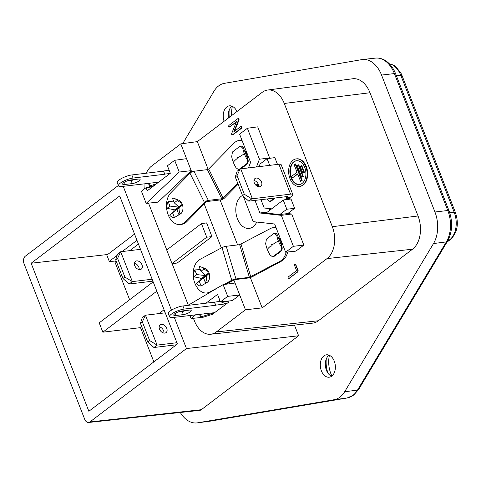 <?xml version="1.0" encoding="UTF-8"?>
<svg xmlns="http://www.w3.org/2000/svg" width="481" height="481" viewBox="0 0 481 481"><rect width="100%" height="100%" fill="white"/><g stroke="black" fill="none" stroke-linecap="round" stroke-linejoin="round"><path stroke-width="0.72" d="M266.991 198.99A26.395 18.428 52.8 0 0 267.316 199.543L269.895 201.455L274.002 198.142M274.531 233.363L275.078 233.297A3.469 2.297 83.1 0 1 277.477 235.239L281.842 246.44L281.108 246.531A26.395 18.428 -127.2 0 1 278.367 240.993A26.395 18.428 -127.2 0 1 276.737 235.329L274.531 233.369L273.545 233.718L266.426 239.129L265.662 243.741A26.395 18.428 52.8 0 0 267.292 249.411A26.395 18.428 52.8 0 0 270.033 254.948L272.607 256.86L280.345 251.148L281.078 251.058L273.96 256.469A3.469 2.297 83.1 0 1 273.16 256.8L272.613 256.866M271.458 244.673L271.464 244.667A0.691 0.457 83.1 0 1 271.621 246.05A0.691 0.457 83.1 0 1 271.458 244.673A0.691 0.457 83.1 0 1 271.627 246.05L271.633 246.05M240.554 146.224L241.107 146.158A3.469 2.297 83.1 0 1 243.5 148.1L247.865 159.301L247.132 159.391A26.395 18.428 -127.2 0 1 244.39 153.854A26.395 18.428 -127.2 0 1 242.767 148.184L240.554 146.224L239.574 146.579L232.455 151.99L231.692 156.602A26.395 18.428 52.8 0 0 233.315 162.271A26.395 18.428 52.8 0 0 236.057 167.809L238.636 169.721L246.368 164.003L247.102 163.919L240.554 168.891M237.482 157.527L237.488 157.527A0.691 0.457 83.1 0 1 237.65 158.91A0.691 0.457 83.1 0 1 237.482 157.527A0.691 0.457 83.1 0 1 237.65 158.91L237.656 158.91M329.076 355.17A11.279 7.474 -96.9 0 0 328.92 355.285A11.279 7.474 -96.9 0 0 325.673 360.972A11.279 7.474 -96.9 0 0 326.93 371.41A11.279 7.474 -96.9 0 0 331.619 376.238M331.776 376.124A11.279 7.474 -96.9 0 0 334.878 363.071A11.279 7.474 -96.9 0 0 326.485 354.81A11.279 7.474 -96.9 0 0 323.893 355.892A11.279 7.474 -96.9 0 0 320.791 368.951A11.279 7.474 -96.9 0 0 329.184 377.206A11.279 7.474 -96.9 0 0 331.776 376.124M232.01 106.199A11.279 7.474 -96.9 0 0 231.854 106.313A11.279 7.474 -96.9 0 0 228.601 112.001A11.279 7.474 -96.9 0 0 228.469 117.971M236.935 111.538A11.279 7.474 -96.9 0 0 229.413 105.838A11.279 7.474 -96.9 0 0 226.822 106.92A11.279 7.474 -96.9 0 0 224.104 121.29M182.726 143.609L213.925 91.324A27.76 18.392 83.1 0 1 218.633 85.913A27.76 18.392 83.1 0 1 224.399 83.345L361.79 59.626A27.76 18.392 83.1 0 1 362.548 59.518A27.76 18.392 83.1 0 1 381.553 75.072L434.944 212.007A27.76 18.392 83.1 0 1 433.507 243.56L344.649 391.768A27.76 18.392 83.1 0 1 334.163 399.711L197.559 422.829A27.76 18.392 83.1 0 1 197.126 422.889A27.76 18.392 83.1 0 1 180.315 412.488M302.735 185.077A13.859 9.181 83.1 0 1 299.555 186.406A13.859 9.181 83.1 0 1 289.237 176.262A13.859 9.181 83.1 0 1 293.043 160.221A13.859 9.181 83.1 0 1 296.23 158.892A13.859 9.181 83.1 0 1 306.547 169.041A13.859 9.181 83.1 0 1 302.735 185.077M299.555 186.406L300.066 186.345A13.859 9.181 -96.9 0 0 303.252 185.017A13.859 9.181 -96.9 0 0 307.064 168.975A13.859 9.181 -96.9 0 0 296.747 158.832L296.23 158.892M242.496 195.466A17.003 11.267 -96.9 0 0 241.215 196.278A17.003 11.267 -96.9 0 0 236.538 215.963A17.003 11.267 -96.9 0 0 249.2 228.409A17.003 11.267 -96.9 0 0 253.102 226.779A17.003 11.267 -96.9 0 0 256.734 222.042M296.711 160.702A12.007 7.961 -96.9 0 0 294.21 161.82A12.007 7.961 -96.9 0 0 290.861 175.529A12.007 7.961 -96.9 0 0 299.591 184.536M293.693 161.881A12.007 7.961 83.1 0 1 296.452 160.726A12.007 7.961 83.1 0 1 305.393 169.522A12.007 7.961 83.1 0 1 302.092 183.423A12.007 7.961 83.1 0 1 299.332 184.572A12.007 7.961 83.1 0 1 290.392 175.781A12.007 7.961 83.1 0 1 293.693 161.881M181.018 213.474A7.287 4.828 83.1 0 1 180.615 213.823A7.287 4.828 83.1 0 1 180.104 214.147L174.399 217.508A9.716 6.439 83.1 0 1 169.649 215.115L175.156 210.431L174.934 209.866L167.003 208.333A9.716 6.439 83.1 0 1 168.14 201.455L173.611 201.154M178.048 311.995L182.167 311.496A5.207 1.407 158.7 0 0 185.69 310.54M183.381 314.61A5.207 1.407 158.7 0 0 190.217 311.886A5.207 1.407 158.7 0 0 191.197 310.467A5.207 1.407 158.7 0 0 189.31 310.101L181.571 311.039A5.207 1.407 158.7 0 0 176.22 312.83A5.207 1.407 158.7 0 0 173.755 315.181A5.207 1.407 158.7 0 0 175.637 315.542L183.381 314.61L182.167 311.496M207.714 281.938A7.287 4.828 83.1 0 1 206.8 282.618L201.094 285.979A9.716 6.439 83.1 0 1 196.338 283.58L201.846 278.896L201.629 278.337L193.699 276.797A9.716 6.439 83.1 0 1 194.835 269.925L200.3 269.619M182.281 204.281L179.022 206.758L179.245 207.323L174.26 202.82L172.451 198.184A9.716 6.439 83.1 0 1 174.495 198.509A9.716 6.439 83.1 0 1 177.206 200.577L181.908 203.361A7.287 4.828 83.1 0 1 182.497 204.93L182.515 204.918A7.323 4.852 83.1 0 1 181.109 213.432L178.71 214.237L176.9 209.602L179.846 207.359A9.716 6.439 83.1 0 1 178.71 214.237M200.926 279.677L200.944 279.665A7.287 4.828 83.1 0 1 200.613 278.908A7.287 4.828 83.1 0 1 200.336 278.114M208.976 272.751L205.718 275.228L205.934 275.793L200.95 271.284L199.146 266.648A9.716 6.439 83.1 0 1 201.19 266.979A9.716 6.439 83.1 0 1 203.896 269.047L208.586 271.843A7.287 4.828 83.1 0 1 208.916 272.595A7.287 4.828 83.1 0 1 209.187 273.388M258.7 186.76A4.858 3.391 52.8 0 0 258.351 184.391A4.858 3.391 52.8 0 0 253.938 180.495M254.293 182.864A4.858 3.391 52.8 0 0 260.84 186.291A4.858 3.391 52.8 0 0 261.514 181.986A4.858 3.391 52.8 0 0 254.96 178.559A4.858 3.391 52.8 0 0 254.293 182.864M286.177 252.152A17.352 11.496 83.1 0 1 280.068 261.255L249.38 277.345L239.658 244.673L226.238 246.29A3.12 0.583 163.4 0 0 222.024 247.589L199.904 259.415A17.352 11.496 -96.9 0 0 194.877 283.267A17.352 11.496 -96.9 0 0 206.842 292.977A17.352 11.496 -96.9 0 0 209.626 292.087L218.771 287.199M206.842 292.977L208.393 292.791A17.352 11.496 -96.9 0 0 209.842 292.472M207.383 169.631L193.969 171.254A3.12 1.094 153.7 0 0 190.007 173.202L170.881 192.713A17.352 11.496 -96.9 0 0 167.496 212.782A17.352 11.496 -96.9 0 0 180.153 224.513A17.352 11.496 -96.9 0 0 184.139 222.847A17.352 11.496 -96.9 0 0 185.257 221.855L204.383 202.345A3.12 1.094 -26.3 0 1 208.345 200.391L221.759 198.773L207.383 169.631A1.04 0.367 153.7 0 0 208.706 168.981L234.025 143.152A17.352 11.496 83.1 0 1 239.129 140.494A17.352 11.496 83.1 0 1 242.165 140.729M180.153 224.513L181.698 224.32A17.352 11.496 -96.9 0 0 185.684 222.661A17.352 11.496 -96.9 0 0 186.802 221.669L185.257 221.855M134.409 263.311A4.858 3.391 -127.2 0 1 139.171 269.582M140.073 269.6A4.858 3.391 52.8 0 0 141.312 269.113A4.858 3.391 52.8 0 0 141.588 263.979A4.858 3.391 52.8 0 0 136.676 260.888A4.858 3.391 52.8 0 0 135.432 261.375A4.858 3.391 52.8 0 0 135.155 266.51A4.858 3.391 52.8 0 0 140.073 269.6M159.163 326.797A4.858 3.391 -127.2 0 1 163.925 333.068M164.827 333.086A4.858 3.391 52.8 0 0 166.065 332.599A4.858 3.391 52.8 0 0 166.342 327.465A4.858 3.391 52.8 0 0 161.43 324.374A4.858 3.391 52.8 0 0 160.185 324.861A4.858 3.391 52.8 0 0 159.908 330.002A4.858 3.391 52.8 0 0 164.827 333.086M153.168 281.842L99.206 322.847L102.85 332.185L140.518 327.633L153.866 361.874M134.548 234.073L106.842 255.122L109.271 261.345L114.917 261.965L129.636 299.723M136.971 240.296L122.144 251.563M117.117 255.381L109.271 261.345M114.917 261.965L116.149 261.027M129.828 250.637L138.45 244.083M164.051 309.752L159.001 313.588M141.751 326.695L140.518 327.633M102.85 332.185L156.812 291.179M119.685 195.953L31.145 263.233L88.859 411.273L177.405 343.993L119.685 195.953M107.66 254.503L31.145 263.233M176.9 342.712L157.083 345.105L145.436 315.229L165.254 312.836M153.92 347.51L147.715 341.991L140.434 323.316L142.268 317.634L145.436 315.229L142.346 321.867L149.627 340.542L157.083 345.105L153.92 347.51L176.341 344.799M152.152 279.22L132.329 281.613L120.683 251.737L140.5 249.344M129.167 284.018L122.962 278.505L115.687 259.83L117.514 254.142L120.683 251.737L117.592 258.381L124.874 277.05L132.329 281.613L129.167 284.018L152.904 281.157M174.296 317.352L186.466 348.563L89.905 421.939A5.64 3.734 83.1 0 1 88.582 422.48A5.64 3.734 83.1 0 1 84.716 419.324L24.05 263.714A5.64 3.734 83.1 0 1 25.295 256.217L118.356 185.504M123.214 186.327L171.489 310.149M88.582 422.48L199.675 410.377A6.938 4.6 -96.9 0 0 201.305 409.71L298.611 335.768L294.462 325.12M186.466 348.563L298.611 335.768M247.132 159.391C248.094 161.327 247.841 162.861 246.368 164.003M281.108 246.531C282.07 248.467 281.812 250.006 280.345 251.148M247.865 159.301A3.469 2.297 83.1 0 1 247.102 163.919M239.249 169.649A3.469 2.297 83.1 0 1 239.183 169.661L238.636 169.727M281.842 246.44A3.469 2.297 83.1 0 1 281.078 251.058M142.346 321.867L140.434 323.316M149.627 340.542L147.715 341.991M115.687 259.83L117.592 258.381M124.874 277.05L122.962 278.505M248.761 201.148L251.785 198.851L244.33 194.288L242.562 195.629L248.761 201.148L287.422 196.525M242.562 195.629L235.281 176.96L237.115 171.272L240.139 168.975L237.049 175.613L235.281 176.96M302.783 176.449L298.262 164.851L297.21 165.65L301.731 177.248L303.301 176.389L298.779 164.791L298.262 164.851M297.685 173.881L300.595 181.337L301.647 180.537L295.19 163.967L294.131 164.767L297.042 172.222L291.775 176.226L292.424 177.88L297.685 173.881M300.282 166.534L302.868 173.166L303.92 172.366L301.34 165.735L300.282 166.534M244.33 194.288L237.049 175.613M200.95 271.284L203.896 269.047M206.541 275.829L203.595 278.066L205.405 282.702L207.798 281.896A7.323 4.852 83.1 0 0 209.211 273.382L206.541 275.829A9.716 6.439 83.1 0 1 205.405 282.702M201.094 285.979L199.284 281.343L196.338 283.58M193.699 276.797L196.645 274.561L194.835 269.925M174.26 202.82L177.206 200.577M174.399 217.508L172.595 212.873L169.649 215.115M167.003 208.333L169.949 206.09L168.14 201.455M186.802 221.669L205.928 202.158A1.04 0.367 -26.3 0 1 207.251 201.509L220.665 199.886A3.12 1.094 -26.3 0 0 224.627 197.931L238.101 184.187M243.356 166.769A9.367 6.211 -96.9 0 0 245.49 165.145M247.468 158.285A9.367 6.211 -96.9 0 0 244.27 150.078M237.71 183.195L223.082 198.118A1.04 0.367 -26.3 0 1 221.759 198.773M174.495 198.509L178.878 200.252A7.323 4.852 83.1 0 1 181.908 203.361L181.89 203.373M182.515 204.918L179.846 207.359M301.731 177.248L303.301 176.389M295.19 163.967L295.701 163.907L302.164 180.477L301.647 180.537M297.787 174.134L292.424 177.88M302.164 180.477L300.595 181.337M301.34 165.735L301.852 165.674L304.437 172.3L303.92 172.366M304.437 172.3L302.868 173.166M225.336 284.331L234.698 279.641L248.118 278.018A3.12 0.583 -16.6 0 0 252.333 276.725L281.619 261.069A17.352 11.496 83.1 0 0 287.722 251.99M277.17 254.028A9.367 6.211 -96.9 0 0 279.623 252.158M281.469 245.478A9.367 6.211 -96.9 0 0 278.265 237.271M239.658 244.673L270.346 228.583A17.352 11.496 83.1 0 1 273.13 227.693A17.352 11.496 83.1 0 1 276.16 227.928M223.731 284.548L231.746 280.261A3.12 0.583 -16.6 0 1 235.967 278.962L249.38 277.345M201.19 266.979L205.573 268.717A7.323 4.852 83.1 0 1 208.604 271.825M252.375 198.737L240.722 168.861L278.914 164.249L290.56 194.126L251.785 198.851M290.56 194.126A6.247 1.69 -21.3 0 1 292.821 194.558A6.247 1.69 -21.3 0 1 291.642 196.266L290.061 197.469L285.936 197.968L287.518 196.765M240.722 168.861L240.139 168.975M292.821 194.558L281.169 164.682A6.247 1.69 158.7 0 0 278.914 164.249M275.288 197.992L271.242 201.064A3.469 2.297 83.1 0 1 270.448 201.395L269.895 201.461M209.169 273.334L203.595 278.066M196.645 274.561L205.796 275.625L199.284 281.343M182.479 204.864L176.9 209.602M169.949 206.09L179.1 207.161L172.595 212.873M174.248 211.189A7.287 4.828 83.1 0 1 173.641 209.638M258.099 183.832L257.179 186.219M260.979 199.717L264.213 208.014L271.675 208.838M284.463 199.892L286.177 198.593L285.936 197.968M212.867 314.171L200.902 317.953L199.687 314.839L199.898 314.255M200.902 317.953L201.323 316.805L200.306 314.207M201.323 316.805L213.233 313.035A3.469 0.938 -21.3 0 1 214.785 312.674L214.754 312.59M214.785 312.674L204.299 313.726M204.347 313.846L173.07 317.496A9.716 2.633 -21.3 0 1 169.552 316.823A9.716 2.633 -21.3 0 1 174.152 312.434A9.716 2.633 -21.3 0 1 184.145 309.085L215.62 305.279L214.406 302.17L220.256 301.334M169.552 316.823L168.338 313.708A9.716 2.633 -21.3 0 1 172.938 309.319A9.716 2.633 -21.3 0 1 182.93 305.97L214.406 302.17M215.62 305.279L214.604 302.02M215.819 305.128L226.365 303.764M226.395 303.854L226.533 303.745A3.469 0.938 -21.3 0 1 225.511 303.703L220.869 301.821M226.01 301.28L228.439 302.218M134.608 179.515A5.207 1.407 -21.3 0 1 131.085 180.477L126.966 180.976M132.293 183.592L124.555 184.524A5.207 1.407 -21.3 0 1 122.673 184.163A5.207 1.407 -21.3 0 1 125.138 181.812A5.207 1.407 -21.3 0 1 130.489 180.014L138.227 179.082A5.207 1.407 -21.3 0 1 140.109 179.443A5.207 1.407 -21.3 0 1 137.644 181.794A5.207 1.407 -21.3 0 1 132.293 183.592L131.085 180.477M170.07 173.467L164.736 174.11L163.522 170.995L164.538 174.26L133.057 178.06A9.716 2.633 158.7 0 0 123.07 181.409A9.716 2.633 158.7 0 0 118.47 185.798A9.716 2.633 158.7 0 0 121.982 186.478L158.598 182.185M163.324 171.146L131.848 174.952A9.716 2.633 158.7 0 0 121.855 178.301A9.716 2.633 158.7 0 0 117.256 182.684L118.47 185.798M149.224 183.189L150.24 185.786L149.813 186.929L154.16 185.552M156.445 183.82L150.24 185.786M148.815 183.237L148.605 183.82L149.813 186.929M169.174 170.316L163.522 170.995M239.129 140.494L240.68 140.308A17.352 11.496 83.1 0 1 241.985 140.266M273.13 227.693L274.675 227.507A17.352 11.496 83.1 0 1 275.98 227.459M288.696 199.314L290.302 198.094L286.177 198.593M290.302 198.094L290.061 197.469M279.792 214.556L266.119 213.059L283.225 200.06L286.802 209.229L279.792 214.556L287.758 213.558L294.625 208.339L290.987 199.002L283.225 200.06M257.81 184.59L255.513 184.86M254.756 180.706L253.914 180.802M259.055 166.642L260.077 163.997L267.087 158.67L269.697 165.362M269.733 158.309L257.726 126.852L247.378 128.259L259.445 159.211L269.859 157.972M259.445 159.211L256.445 166.961M255.014 200.439L259.908 212.999L281.337 215.356L293.404 246.302L285.63 252.212L274.633 224.008L253.21 221.657L243.326 196.308M248.449 167.923L250.601 162.368L239.604 134.163L247.378 128.259M285.63 252.212L295.923 251.124L303.836 245.112L291.702 213.991L281.337 215.356M291.702 213.991L287.758 213.558M259.908 212.999L267.508 212.001M255.664 221.927A17.003 11.267 -96.9 0 0 256.373 222.781M229.16 126.569L229.96 126.972L228.643 126.635L228.836 125.481L237.734 118.717L238.534 119.12L238.54 120.003L233.82 131.776L240.777 126.497L241.564 126.9L241.378 128.054L232.473 134.818L231.68 134.421L231.698 133.484L236.454 121.711L229.19 127.152L236.261 122.186M232.99 134.752L232.203 134.939L232.99 134.752L241.895 127.994L242.081 126.84L241.288 126.431M240.777 126.497L241.552 126.311M237.734 118.717L238.516 118.536M294.661 264.021L295.454 264.424L297.883 270.653L297.691 271.801L288.792 278.565L287.993 278.162L288.185 277.008L296.591 270.623L294.468 265.175L294.661 264.021L295.045 263.913M289.051 278.535L297.949 271.771L297.883 270.653M146.008 187.71L147.222 190.825L170.322 173.268L167.412 165.801L174.651 160.299L179.227 172.036L146.176 203.385L141.42 191.197L146.008 187.71L152.477 186.832M166.703 250.006L201.443 223.611L206.74 237.199L172 263.594L166.703 250.006M195.551 314.784L191.071 318.548L189.875 315.47M199.777 314.592L195.659 315.061M188.023 305.357L223.124 284.626L227.699 296.362L220.46 301.864L217.55 294.396L205.976 303.186M220.46 301.864L232.299 300.613L239.694 294.997L235.029 283.02L223.124 284.626M200.733 317.526L191.071 318.548M232.353 106.349A21.861 14.484 -96.9 0 0 231.722 115.5M229.221 109.969A21.861 14.484 -96.9 0 0 229.299 117.34M329.425 355.321A21.861 14.484 -96.9 0 0 331.92 376.01M326.292 358.94A21.861 14.484 -96.9 0 0 328.018 373.238M277.501 164.418L274.849 157.612L267.087 158.67M293.404 246.302L303.836 245.112M286.802 209.229L294.625 208.339M269.751 210.299L269.071 208.55M241.378 128.054L241.895 127.994M241.564 126.9L242.081 126.84M234.53 131.241L239.057 119.937L239.051 119.06L238.251 118.657M238.54 120.003L239.057 119.937M238.534 119.12L239.051 119.06M298.142 270.617L295.713 264.394L294.919 263.991M146.176 203.385L158.015 202.146L191.222 170.659L186.55 158.682L174.651 160.299M179.227 172.036L191.222 170.659M172 263.594L177.146 263.053L211.953 236.604L206.74 237.199M211.953 236.604L206.62 222.907L201.443 223.611M212.386 314.309L228.475 302.315L227.988 301.07M218.296 301.575L219.877 300.372M227.699 296.362L239.694 294.997M146.302 173.202A23.791 15.765 83.1 0 1 151.629 166.035L180.79 143.873L197.342 141.624L262.211 92.328A23.984 15.891 83.1 0 1 267.604 90.043A23.984 15.891 83.1 0 1 284.271 103.457L332.323 226.695A23.984 15.891 83.1 0 1 327.038 258.592L262.169 307.888L245.472 309.788L216.312 331.95A23.791 15.765 83.1 0 1 210.726 334.247A23.791 15.765 83.1 0 1 194.438 320.917L193.416 318.302M180.79 143.873L191.751 171.988M204.197 203.926L221.362 247.937M233.802 279.858L245.472 309.788M262.169 307.888L250.324 277.519M237.614 244.919L220.088 199.958M208.159 169.366L197.342 141.624M144.27 189.033A23.791 15.765 83.1 0 1 144.059 183.814M188.305 305.188L172.084 263.582M166.769 249.958L148.515 203.138M210.726 334.247L312.524 323.154A24.982 16.552 -96.9 0 0 318.392 320.743L412.53 249.206A24.982 16.552 -96.9 0 0 418.037 215.981L369.985 92.737A24.982 16.552 -96.9 0 0 352.621 78.77L267.604 90.043M210.594 421.091A3.469 2.597 -99.6 0 1 210.528 421.103A3.469 2.597 -99.6 0 1 210.456 421.115L347.066 397.997A27.609 18.296 -96.9 0 0 352.838 395.43A27.609 18.296 -96.9 0 0 357.491 390.097A3.469 1.978 30.9 0 0 358.646 389.442L353.703 395.087L347.132 397.985A3.469 2.597 -99.6 0 1 347.066 397.997L334.163 399.711M347.228 397.967A3.469 2.597 -99.6 0 1 347.132 397.985L210.029 421.182A27.609 18.296 -96.9 0 0 210.456 421.115L197.559 422.829M267.292 249.411A28.126 7.618 -21.3 0 1 271.146 245.665M271.939 245.057A28.126 7.618 -21.3 0 1 278.367 240.993M233.315 162.271A28.126 7.618 -21.3 0 1 237.169 158.526M237.969 157.918A28.126 7.618 -21.3 0 1 244.39 153.854M210.708 291.955L209.626 292.087M89.905 421.939L201.305 409.71M242.767 148.184L243.5 148.1M239.616 169.372L239.249 169.414M276.737 235.329L277.477 235.239M273.96 256.469L273.22 256.553M223.082 198.118L208.706 168.981M204.383 202.345L190.007 173.202M193.969 171.254L208.345 200.391M250.787 276.912L241.065 244.24M231.746 280.261L222.024 247.589M226.238 246.29L235.967 278.962M271.242 201.064L270.508 201.148M201.846 278.896L205.597 276.118M205.032 274.657L205.357 275.499L201.629 278.337M175.156 210.431L178.908 207.654M178.337 206.193L178.661 207.034L174.934 209.866M184.145 309.085L182.93 305.97M174.898 313.642L175.637 315.542M123.809 182.618L124.555 184.524M133.057 178.06L131.848 174.952M447.318 241.558L449.615 239.815A3.469 2.423 52.8 0 0 450.481 239.466L446.975 242.129M448.202 240.001L449.615 239.815A20.731 13.733 -96.9 0 0 454.178 212.247A3.469 0.938 -21.3 0 1 455.411 212.488C459.078 223.743 457.437 232.732 450.481 239.466M449.729 212.764L454.178 212.247L400.793 75.313A3.469 0.938 -21.3 0 1 402.026 75.553L455.411 212.488M396.404 75.824L400.793 75.313A20.731 13.733 -96.9 0 0 389.4 63.817M280.068 261.255L281.619 261.069M375.487 58.111C380.513 57.486 385.491 60.335 386.538 61.321C390.482 64.274 393.512 68.44 395.622 73.821A3.469 0.938 158.7 0 0 394.39 73.575A27.609 18.296 -96.9 0 0 375.487 58.111L362.548 59.518M395.622 73.821L449.013 210.756A3.469 0.938 158.7 0 0 447.781 210.51L394.39 73.575L381.553 75.072M449.013 210.756C452.934 221.861 452.435 232.022 447.504 241.24A3.469 1.978 -149.1 0 1 446.35 241.895A27.609 18.296 -96.9 0 0 447.781 210.51L434.944 212.007M344.649 391.768L357.491 390.097L446.35 241.895L433.507 243.56M216.312 331.95L318.392 320.743M327.038 258.592L412.53 249.206M332.323 226.695L418.037 215.981M284.271 103.457L369.985 92.737M402.026 75.553L401.022 73.298L395.701 66.564L393.596 65.163L389.315 63.732M447.504 241.24L358.646 389.442M210.029 421.182L197.126 422.889"/></g></svg>
